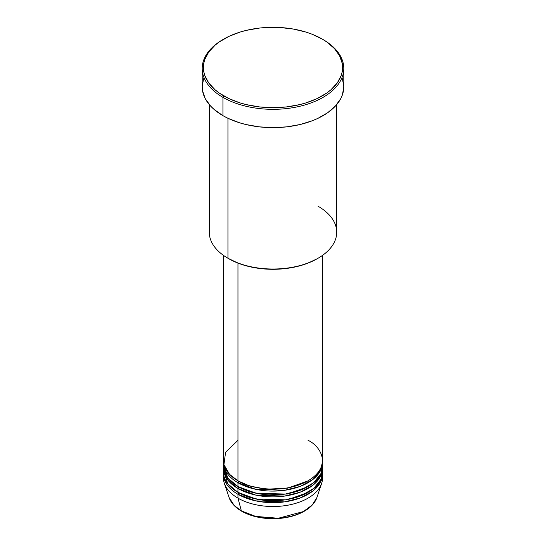 <?xml version="1.0" encoding="UTF-8"?>
<svg xmlns="http://www.w3.org/2000/svg" width="546" height="546" viewBox="0 0 546 546"><rect width="100%" height="100%" fill="white"/><g stroke="black" fill="none" stroke-linecap="round" stroke-linejoin="round"><path stroke-width="0.82" d="M321.662 483.326A49.556 28.61 180 0 1 287.524 505.262A49.556 28.61 180 0 1 237.96 498.136A49.556 28.61 0 0 0 291.967 504.34A49.556 28.61 0 0 0 322.556 477.907A49.556 28.61 0 0 0 322.447 475.982A49.556 28.61 180 0 1 321.662 483.326L316.926 497.502L312.237 505.009L303.33 511.588L278.255 518.256L255.583 516.393L241.366 510.872A1.181 0.682 120 0 0 241.585 511.179A1.181 0.682 -60 0 1 241.366 510.872A44.731 25.826 0 0 0 286.111 517.301A44.731 25.826 0 0 0 316.926 497.502C313.895 505.548 306.408 511.554 294.471 515.499C287.476 517.71 280.002 518.775 272.051 518.7C260.258 518.468 250.102 515.956 241.585 511.179C235.128 507.418 230.958 502.866 229.074 497.502A44.731 25.826 0 0 0 241.366 510.872L237.96 498.136L241.366 510.872L234.207 505.466L229.074 497.502L224.338 483.326A49.556 28.61 180 0 1 223.553 475.982M237.96 440.335L225.587 452.231L223.942 464.612L229.545 474.324L237.96 480.794A49.556 28.61 0 0 0 291.967 486.998A49.556 28.61 0 0 0 322.556 460.565L322.556 255.357M238.377 481.04L238.793 481.279A1.181 0.682 -60 0 1 237.96 482.725L237.96 486.575A49.556 28.61 0 0 0 291.967 492.779A49.556 28.61 0 0 0 322.556 466.345A49.556 28.61 0 0 0 322.447 464.421L320.973 473.518L313.773 482.609L301.133 489.898L285.387 494.048L256.094 493.243L237.96 486.575L237.96 482.725A49.556 28.61 180 0 1 223.444 462.489A49.556 28.61 180 0 1 223.471 461.527M223.553 464.421L227.737 477.996L237.96 486.575A49.556 28.61 0 0 1 223.444 466.345L223.444 462.489M238.377 486.82L238.793 487.059A1.181 0.682 -60 0 1 237.96 488.506L228.003 480.262L223.471 467.308A49.556 28.61 180 0 0 223.444 468.27L223.444 472.126A49.556 28.61 0 0 0 237.96 492.356A49.556 28.61 0 0 0 291.967 498.559A49.556 28.61 0 0 0 322.556 472.126A49.556 28.61 0 0 0 322.447 470.202L320.973 479.299L313.773 488.39L301.133 495.679L285.387 499.829L256.094 499.024L237.96 492.356L237.96 488.506L237.96 492.356L227.737 483.776L223.553 470.202M238.377 492.601L238.793 492.84A1.181 0.682 -60 0 1 237.96 494.287L237.96 498.136L237.96 494.287A49.556 28.61 180 0 1 223.444 474.051A49.556 28.61 180 0 1 223.471 473.089M318.052 206.224A63.718 36.787 180 0 1 318.052 258.244A63.718 36.787 180 0 1 227.948 258.251L228.781 258.729A62.537 36.104 0 0 0 317.219 258.729L307.746 263.22L296.928 266.557L285.203 268.612L273 269.308L260.797 268.612L249.072 266.557L238.254 263.22L227.948 258.251A63.718 36.787 0 0 0 297.386 266.223A63.718 36.787 0 0 0 336.718 232.234L336.718 104.579M223.771 39.073L222.939 39.551A70.796 40.875 0 0 0 222.939 97.359L223.771 95.912A69.615 40.192 180 0 1 223.771 39.073A69.615 40.192 180 0 1 322.229 39.073L311.677 34.07L305.815 32.043L293.209 29.034L279.825 27.491L266.175 27.491L259.418 28.071L246.362 30.358L240.185 32.043L228.835 36.425L219.185 41.994L215.117 45.161L208.681 52.109L204.723 59.651L203.719 63.554L203.719 71.43L204.723 75.334L208.681 82.876L215.117 89.824L219.185 92.991L228.835 98.56L240.185 102.941L246.362 104.627L259.418 106.914L273 107.685L286.582 106.914L299.638 104.627L305.815 102.941L317.165 98.56L326.815 92.991L330.883 89.824L337.319 82.876L341.277 75.334L342.281 71.43L342.281 63.554L339.619 55.828L334.398 48.546L326.815 41.994L322.229 39.073A69.615 40.192 180 0 1 322.229 95.912A69.615 40.192 180 0 1 223.771 95.912L222.939 97.359A70.796 40.875 0 0 0 323.061 97.359A70.796 40.875 0 0 0 323.061 39.551L323.061 39.551A70.796 40.875 180 0 1 343.796 68.455A70.796 40.875 180 0 1 300.095 106.217A70.796 40.875 180 0 1 222.939 97.359L222.939 115.663A70.796 40.875 0 0 0 300.095 124.522A70.796 40.875 0 0 0 343.796 86.759L342.438 94.738L340.745 98.628L335.435 106.026L327.723 112.688L317.915 118.359L312.332 120.748L300.095 124.522L286.814 126.849L273 127.634L259.186 126.849L245.905 124.522L239.626 122.809L228.085 118.359L222.939 115.663L222.939 97.359A70.796 40.875 180 0 1 202.204 68.455A70.796 40.875 180 0 1 223.362 39.312M237.96 482.725L255.76 489.318L284.486 490.322L300.109 486.445L312.913 479.456L320.536 470.577L322.529 461.527A49.556 28.61 180 0 1 322.556 462.489A49.556 28.61 180 0 1 291.967 488.923A49.556 28.61 180 0 1 237.96 482.725A1.181 0.682 120 0 0 238.793 481.279L249.822 486.042L266.393 489.196L287.483 488.179L307.623 481.04L287.483 488.179L266.393 489.196L249.822 486.042L238.793 481.279M237.96 263.104L237.96 480.794L237.96 263.104M227.948 118.291L227.948 258.251L227.948 118.291M237.96 494.287L255.76 500.88L284.486 501.883L300.109 498.007L312.913 491.018L320.536 482.132L322.529 473.089A49.556 28.61 180 0 1 322.556 474.051A49.556 28.61 180 0 1 291.967 500.484A49.556 28.61 180 0 1 237.96 494.287A1.181 0.682 120 0 0 238.793 492.84L249.822 497.604L266.393 500.757L287.483 499.74L307.623 492.601L287.483 499.74L266.393 500.757L249.822 497.604L238.793 492.84M238.793 487.059L249.822 491.823L266.393 494.976L287.483 493.959L307.623 486.82L287.483 493.959L266.393 494.976L249.822 491.823L238.793 487.059A1.181 0.682 120 0 1 237.96 488.506L255.76 495.099L284.486 496.102L300.109 492.226L312.913 485.237L320.536 476.358L322.529 467.308A49.556 28.61 180 0 1 322.556 468.27A49.556 28.61 180 0 1 291.967 494.703A49.556 28.61 180 0 1 237.96 488.506A49.556 28.61 180 0 1 223.444 468.27M223.444 474.051L223.444 477.907A49.556 28.61 0 0 0 237.96 498.136A49.556 28.61 180 0 1 224.338 483.326M255.849 516.461L264.496 518.004L277.272 518.366M281.504 518.004L289.68 516.571M202.204 68.455L202.204 86.759A70.796 40.875 0 0 0 222.939 115.663L214.134 109.466L210.565 106.026L205.255 98.628L202.546 90.766L202.204 86.759L203.562 78.788M342.438 78.788L343.796 86.759L343.796 68.455M209.282 104.579L209.282 232.234A63.718 36.787 0 0 0 227.948 258.251A63.718 36.787 180 0 1 227.948 258.244M223.444 255.357L223.444 460.565A49.556 28.61 0 0 0 237.96 480.794C246.799 487.53 281.627 495.495 308.04 480.794C333.504 465.547 319.703 445.44 308.04 440.335M242.178 511.117A1.181 0.682 -60 0 1 241.585 511.179M224.706 474.692L224.624 473.089M225.341 468.407L225.013 469.635M318.052 258.244L317.219 258.729M323.061 39.551L322.229 39.073M322.556 462.489L322.556 466.345M322.556 474.051L322.556 477.907M322.556 468.27L322.556 472.126M321.376 473.089L321.369 472.577M320.987 469.635L320.659 468.407"/></g></svg>
